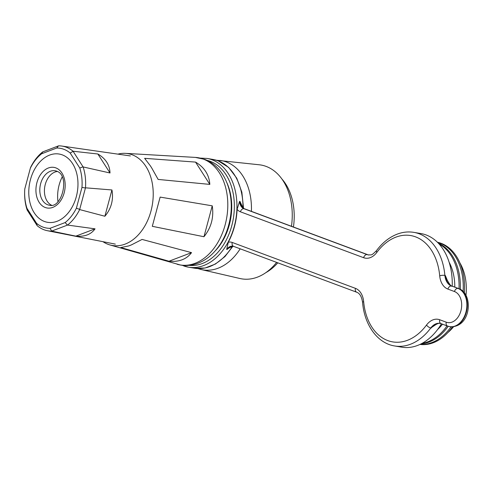 <?xml version="1.0" encoding="UTF-8"?>
<svg xmlns="http://www.w3.org/2000/svg" width="493" height="493" viewBox="0 0 493 493"><rect width="100%" height="100%" fill="white"/><g stroke="black" fill="none" stroke-linecap="round" stroke-linejoin="round"><path stroke-width="0.74" d="M44.456 221.474A34.627 24.249 -80.3 0 0 47.556 222.306A34.627 24.249 -80.3 0 0 76.84 194.495A34.627 24.249 -80.3 0 0 62.297 154.876A34.627 24.249 -80.3 0 0 59.197 154.044A34.627 24.249 -80.3 0 0 29.913 181.849A34.627 24.249 -80.3 0 0 44.456 221.474A34.627 24.249 -80.3 0 0 47.556 222.306A34.627 24.249 -80.3 0 0 76.84 194.495A34.627 24.249 -80.3 0 0 62.297 154.876A34.627 24.249 -80.3 0 0 59.197 154.044A34.627 24.249 -80.3 0 0 29.913 181.849A34.627 24.249 -80.3 0 0 44.456 221.474M57.305 171.484A17.465 12.233 -80.3 0 0 44.771 186.705A17.465 12.233 -80.3 0 0 51.549 205.23M63.8 149.28A40.444 28.323 -80.3 0 0 56.757 148.017L41.578 153.798A40.444 28.323 -80.3 0 0 30.356 168.168L24.786 188.955A40.444 28.323 -80.3 0 0 24.662 191.247A40.444 28.323 -80.3 0 0 26.967 208.323L36.581 223.335A40.444 28.323 -80.3 0 0 49.99 228.333L65.168 222.553A40.444 28.323 -80.3 0 0 76.397 208.182L81.967 187.395A40.444 28.323 -80.3 0 0 79.78 168.027L70.172 153.015A40.444 28.323 -80.3 0 0 63.8 149.28M30.356 168.168L30.615 167.38A42.946 30.073 99.7 0 1 42.718 151.887L58.605 145.842A42.946 30.073 99.7 0 1 61.816 146.057A42.946 30.073 99.7 0 1 66.198 147.179A42.946 30.073 99.7 0 1 73.063 151.228L97.861 154.001C105.65 158.573 109.699 164.902 110.013 172.981L83.12 166.942A42.946 30.073 99.7 0 1 85.48 187.815L111.929 189.959C112.817 194.772 112.657 199.425 111.461 203.923C110.247 208.416 108.059 212.52 104.886 216.242L79.65 209.574A42.946 30.073 99.7 0 1 67.547 225.061L95.044 228.844C91.057 234.471 84.66 236.905 75.848 236.147L51.66 231.106A42.946 30.073 99.7 0 1 47.377 230.712A42.946 30.073 99.7 0 1 37.203 225.72L27.146 210.012A42.946 30.073 99.7 0 1 24.65 191.74L24.662 191.247M58.451 145.885L56.757 148.017M85.48 187.815L79.65 209.574M104.886 216.242L111.929 189.959M67.547 225.061L51.66 231.106M75.848 236.147L95.044 228.844M73.063 151.228L83.12 166.942M110.013 172.981L97.861 154.001M36.581 223.335L37.092 225.597M27.189 210.129L26.967 208.323M49.99 228.333L51.753 231.057M65.168 222.553L67.393 225.104M42.811 151.832L41.578 153.798M76.397 208.182L79.663 209.396M81.967 187.395L85.4 187.981M73.112 151.345L70.172 153.015M79.78 168.027L83.009 166.813M276.61 262.387A57.73 40.426 99.7 0 1 239.9 278.502L201.236 269.542A55.395 38.793 99.7 0 0 240.19 248.817M265.918 272.598A54.421 38.109 -80.3 0 0 277.781 262.824M293.44 227.014A54.421 38.109 -80.3 0 0 281.885 178.977M102.963 241.681A46.576 32.618 -80.3 0 0 108.133 244.349A46.576 32.618 -80.3 0 0 109.822 244.91A46.576 32.618 -80.3 0 0 151.289 209.833A46.576 32.618 -80.3 0 0 132.136 154.771A46.576 32.618 -80.3 0 0 125.438 153.36A46.576 32.618 -80.3 0 0 117.895 154.136M160.139 197.095L212.243 205.834C213.987 217.382 211.226 227.68 203.96 236.732L152.306 226.318L155.541 214.178A47.118 33 99.7 0 0 156.712 209.808L160.139 197.095L156.583 210.363M191.537 252.638L142.064 239.432L131.637 244.781A47.118 33 99.7 0 1 128.451 245.995L120.73 247.548L168.976 261.222L191.537 252.638C186.545 259.281 179.021 262.14 168.976 261.222M195.536 162.092L144.634 158.327L150.038 165.414A47.118 33 99.7 0 1 152.06 168.569L158.142 179.427L209.821 184.4L195.536 162.092C204.422 167.361 209.18 174.799 209.821 184.4M180.697 156.558L125.438 153.36M62.173 176.993A30.923 21.655 -80.3 0 0 57.971 201.643M216.353 160.225L259.293 164.785A57.73 40.426 99.7 0 1 291.468 226.281M155.702 213.642L152.306 226.318M203.96 236.732L212.243 205.834M459.84 262.769A45.843 32.1 99.7 0 1 465.996 295.258M453.542 326.779A45.843 32.1 99.7 0 1 447.946 332.492M437.408 242.242A51.845 36.309 99.7 0 1 441.081 243.308A51.845 36.309 99.7 0 1 464.332 292.725M452.475 326.865A51.845 36.309 99.7 0 1 419.981 344.422M437.531 242.365A51.845 36.309 99.7 0 1 439.787 243.092A51.845 36.309 99.7 0 1 463.118 291.388M451.052 326.834A51.845 36.309 99.7 0 1 420.135 344.348M449.123 262.227A45.843 32.1 99.7 0 1 454.805 287.129M442.517 324.191A45.843 32.1 99.7 0 1 437.655 329.453M440.471 323.445C439.109 322.958 437.162 323.624 434.623 325.442L430.79 327.962A57.607 40.34 99.7 0 1 394.579 345.95L401.647 347.158A57.607 40.34 -80.3 0 0 441.445 323.796M452.217 286.168A57.607 40.34 -80.3 0 0 426.18 234.976A57.607 40.34 -80.3 0 0 421.022 233.583L413.947 232.382A57.607 40.34 99.7 0 1 419.105 233.768A57.607 40.34 99.7 0 1 444.877 275.384L445.308 275.458L447.206 280.055C449.776 284.751 451.452 286.79 452.229 286.174A3.679 2.601 -69.6 0 0 451.89 286.082L458.441 288.522L451.89 286.082A14.71 10.298 99.7 0 1 445.308 275.458M237.102 209.334A55.154 38.627 99.7 0 1 228.29 242.217A13.484 9.441 99.7 0 1 232.221 242.451L355.422 288.343A18.383 12.873 99.7 0 1 363.649 301.63A53.928 37.764 -80.3 0 0 387.781 340.583A53.928 37.764 -80.3 0 0 426.513 325.047A18.383 12.873 99.7 0 1 439.713 319.747L446.264 322.188A15.936 11.16 -80.3 0 0 460.918 310.793A15.936 11.16 -80.3 0 0 454.472 291.542L447.927 289.101A18.383 12.873 99.7 0 1 439.701 275.821A53.928 37.764 -80.3 0 0 415.568 236.862A53.928 37.764 -80.3 0 0 376.837 252.404A3.679 1.541 -143.4 0 1 376.473 250.654C370.816 256.317 371.716 254.511 368.487 254.961A14.71 10.298 -80.3 0 1 367.168 254.604L243.967 208.705L367.168 254.604A3.679 2.601 -69.6 0 0 363.637 257.703L240.43 211.805A13.484 9.441 99.7 0 1 237.102 209.334L239.561 201.391L239.992 201.464L241.761 205.334C243.363 208.089 244.355 209.272 244.738 208.872A3.679 2.601 -69.6 0 0 244.399 208.779A9.805 6.865 99.7 0 1 239.992 201.464M233.417 246.26L230.102 247.363L226.688 249.427L228.29 242.217M438.332 243.185A51.845 36.309 99.7 0 1 460.302 289.305M448.192 326.286A51.845 36.309 99.7 0 1 421.164 343.843M439.041 243.949A51.845 36.309 99.7 0 1 459.026 288.707M447.034 325.873A51.845 36.309 99.7 0 1 422.088 343.356M47.71 204.774A17.465 12.233 -80.3 0 0 49.275 205.193C61.921 209.315 70.468 175.083 56.492 171.12L55.148 170.757A17.465 12.233 -80.3 0 0 40.377 184.789A17.465 12.233 -80.3 0 0 47.71 204.774M55.857 167.891A20.589 14.42 99.7 0 1 64.189 192.775A20.589 14.42 99.7 0 1 45.245 207.498A20.589 14.42 99.7 0 1 36.92 182.613A20.589 14.42 99.7 0 1 55.857 167.891M56.331 171.046A17.465 12.233 -80.3 0 0 55.148 170.757M177.141 264.273A54.366 38.072 -80.3 0 0 225.541 223.329A54.366 38.072 -80.3 0 0 203.19 159.054A54.366 38.072 -80.3 0 0 195.37 157.409L204.638 159.362C224.746 166.616 234.878 193.57 230.095 218.793C227.452 233.115 221.474 244.885 212.169 254.098C207.978 258.116 203.356 261.124 198.303 263.126C192.492 265.388 186.594 266.035 180.611 265.061L109.822 244.91M219.847 160.422A55.395 38.793 99.7 0 1 251.424 211.368M189.053 265.357A53.318 37.339 -80.3 0 0 232.832 221.228A53.318 37.339 -80.3 0 0 210.209 161.31A53.318 37.339 -80.3 0 0 206.968 160.33M242.987 207.541A55.154 38.627 -80.3 0 0 218.011 160.792A55.154 38.627 -80.3 0 0 213.075 159.461L207.035 158.432A55.154 38.627 99.7 0 1 211.972 159.763A55.154 38.627 99.7 0 1 235.143 222.873A55.154 38.627 99.7 0 1 188.486 267.175A55.154 38.627 99.7 0 1 183.55 265.844M227.07 183.131A49.639 34.763 99.7 0 1 215.577 250.506M232.936 246.223L224.925 256.594L215.423 264.045L205.051 268.019L194.525 268.204A55.154 38.627 -80.3 0 0 232.363 246.266M449.875 326.674A19.609 13.73 -80.3 0 0 450.091 326.711A19.609 13.73 -80.3 0 0 466.674 310.96A19.609 13.73 -80.3 0 0 458.441 288.522A3.679 2.601 -69.6 0 1 458.773 288.608C473.773 293.742 471.203 327.857 450.091 326.711L449.659 326.637A19.609 13.73 99.7 0 0 466.242 310.886A19.609 13.73 99.7 0 0 458.009 288.448A3.679 2.601 -69.6 0 0 454.472 291.542M376.837 252.404A18.383 12.873 99.7 0 1 363.637 257.703M239.561 201.391A9.805 6.865 -80.3 0 0 243.967 208.705A3.679 2.601 -69.6 0 0 240.43 211.805M232.221 242.451A3.679 2.601 110.4 0 0 233.528 246.334L232.986 246.192A9.805 6.865 -80.3 0 0 226.688 249.427M227.119 249.501A9.805 6.865 99.7 0 1 233.171 246.229M368.684 254.992A14.71 10.298 99.7 0 1 367.599 254.678A3.679 2.601 -69.6 0 1 367.938 254.77L368.918 255.035M439.701 275.821A3.679 0.931 -5.2 0 1 444.877 275.384A14.71 10.298 -80.3 0 0 451.459 286.008A3.679 2.601 -69.6 0 0 447.927 289.101M431.221 328.036A14.71 10.298 99.7 0 1 440.237 323.408M439.713 319.747A3.679 2.601 110.4 0 0 441.019 323.636L440.039 323.371A14.71 10.298 -80.3 0 0 430.79 327.962A3.679 1.541 36.6 0 1 426.513 325.047M355.422 288.343A3.679 2.601 110.4 0 0 356.729 292.232L233.528 246.334M363.649 301.63A3.679 0.931 174.8 0 0 362.577 302.4C364.37 324.825 377.379 343.264 394.579 345.95M446.264 322.188A3.679 2.601 110.4 0 0 447.564 326.076L441.019 323.636M47.377 230.712L115.331 244.121M61.816 146.057L130.374 155.93M197.878 268.568L201.236 269.542M169.173 155.893L195.37 157.409M182.077 265.277L188.486 267.175L194.525 268.204M243.517 208.101L241.866 192.196L236.769 178.226L228.653 167.429L218.177 160.835L213.075 159.461M413.947 232.382C408.629 231.494 403.305 231.987 397.974 233.861C389.766 236.843 382.599 242.445 376.473 250.654M367.938 254.77L244.738 208.872M458.773 288.608L452.229 286.174M356.729 292.232C359.773 293.335 361.72 296.724 362.577 302.4M447.564 326.076L449.659 326.637M200.355 158.099L207.035 158.432"/></g></svg>
